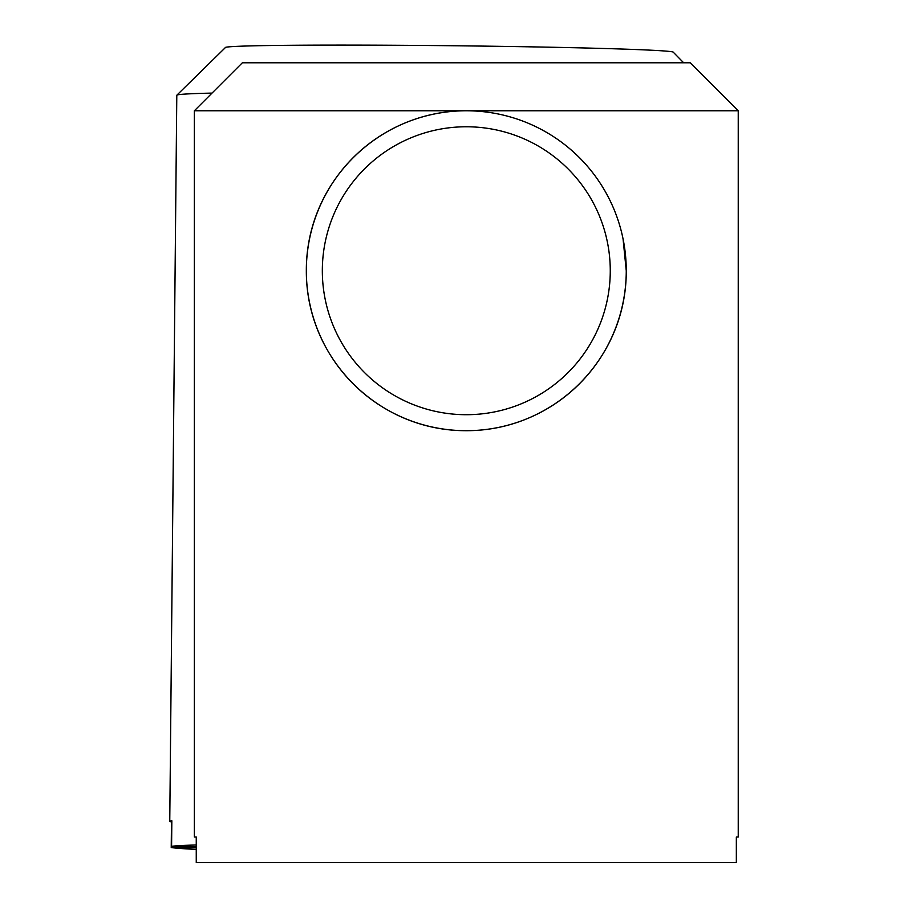 <?xml version="1.0" encoding="UTF-8"?>
<svg xmlns="http://www.w3.org/2000/svg" width="908" height="908" viewBox="0 0 908 908"><rect width="100%" height="100%" fill="white"/><g stroke="black" fill="none" stroke-linecap="round" stroke-linejoin="round"><path stroke-width="1.36" d="M322.329 270.743A143.963 143.963 0 0 0 466.292 414.706A143.963 143.963 0 0 0 610.267 270.743A143.963 143.963 0 0 0 466.292 126.768A143.963 143.963 0 0 0 322.329 270.743M466.292 110.776L194.357 110.776L242.345 62.788L690.239 62.788L738.238 110.776L466.292 110.776C378.114 110.651 305.939 183.03 306.337 270.743A159.967 159.967 0 0 1 466.292 110.776A159.967 159.967 0 0 1 626.259 270.743A159.967 159.967 0 0 1 466.292 430.698A159.967 159.967 0 0 1 306.337 270.743C305.985 358.467 378.205 430.857 466.088 430.698C554.334 430.925 626.656 358.569 626.259 270.743L623.058 238.917M578.929 384.334L579.883 383.369M194.357 110.776L194.357 837.006L196.253 837.006L194.357 837.006M738.238 110.776L738.238 837.006L736.343 837.006L736.343 862.6L196.253 862.6L196.253 837.006M736.343 837.006L738.238 837.006M212.041 93.093A271.935 5.13 -179.4 0 0 176.844 95.181A271.935 5.13 -179.4 0 0 176.799 95.249A271.935 5.13 -179.4 0 0 176.799 95.272A271.935 5.13 -179.4 0 0 176.799 95.306L169.762 821.343A271.935 5.13 -179.4 0 0 171.476 821.933L171.828 821.933M171.476 821.933L171.226 847.527A271.935 5.13 -179.4 0 0 196.253 849.411M196.253 846.562L171.589 846.324L171.839 820.73A271.935 5.13 -179.4 0 0 169.773 821.32A271.935 5.13 -179.4 0 0 169.762 821.343M171.226 847.527L196.253 847.766M196.253 844.973A271.935 5.13 -179.4 0 0 171.589 846.324M683.645 62.788L673.089 52.017A223.947 4.222 -179.4 0 0 449.233 45.706A223.947 4.222 -179.4 0 0 225.286 47.681L176.844 95.181"/></g></svg>
